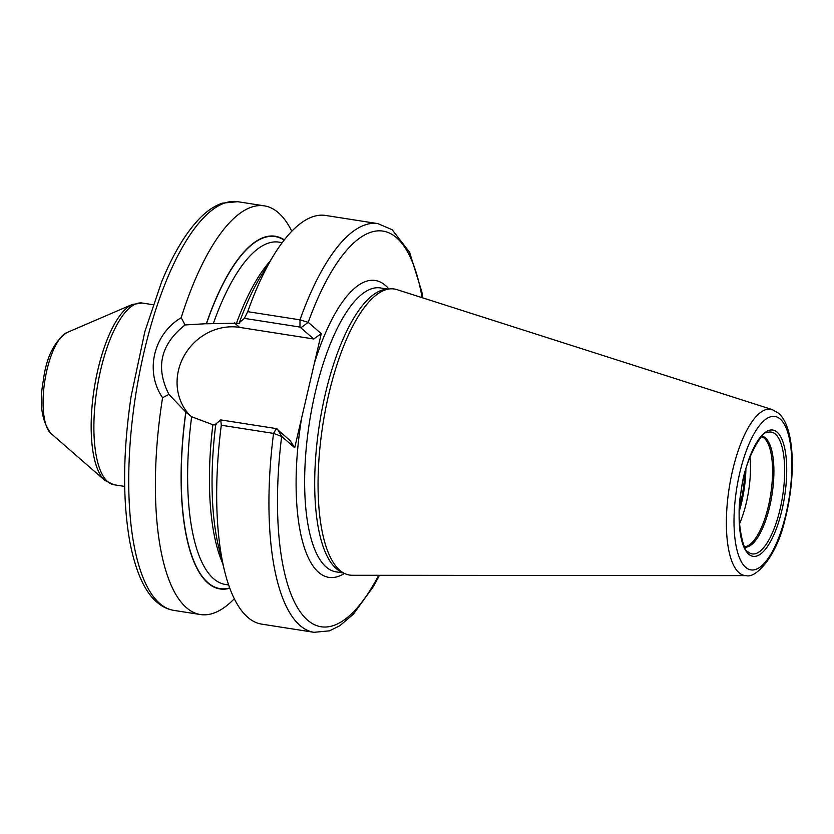 <?xml version="1.0" encoding="UTF-8"?>
<svg xmlns="http://www.w3.org/2000/svg" width="834" height="834" viewBox="0 0 834 834"><rect width="100%" height="100%" fill="white"/><g stroke="black" fill="none" stroke-linecap="round" stroke-linejoin="round"><path stroke-width="1.25" d="M746.242 575.627L352.229 575.272A144.772 49.644 -81.1 0 1 344.901 573.625A144.772 49.644 -81.1 0 1 339.792 570.268A144.772 49.644 98.9 0 1 324.27 416.26A144.772 49.644 98.9 0 1 389.426 288.939A144.772 49.644 98.9 0 1 396.911 289.617L772.211 409.588A84.151 28.856 98.9 0 0 731.168 476.975A84.151 28.856 98.9 0 0 739.007 572.718A84.151 28.856 -81.1 0 0 746.242 575.627C755.792 578.702 776.725 556.351 784.898 520.02C796.147 477.319 795 426.768 778.383 413.122L772.211 409.588M389.426 288.939L385.537 289.419A143.688 49.269 98.9 0 0 320.861 415.791A143.688 49.269 98.9 0 0 336.279 568.642A143.688 49.269 -81.1 0 0 341.346 571.978L344.901 573.625M239.765 323.039L239.421 322.487L244.372 318.369L247.719 311.666L299.979 319.849L308.215 322.341L321.267 333.652L294.715 447.743L281.663 436.422L273.552 433.399L221.291 425.225L220.749 419.909L215.787 424.026A178.497 61.205 -81.1 0 0 218.915 548.074L224.627 571.175A206.822 70.921 -81.1 0 1 221.291 425.225M321.267 333.652L313.709 338.979L300.657 327.658M422.098 297.665A200.254 68.669 98.9 0 0 308.215 322.341L301.147 327.595M244.372 318.369L299.979 327.064L299.979 319.849A206.822 70.921 98.9 0 1 377.917 223.627L325.656 215.453A206.822 70.921 -81.1 0 0 274.157 254.547A206.822 70.921 -81.1 0 0 247.719 311.666M190.183 415.697A53.167 48.831 130.9 0 1 184.147 355.774A53.167 48.831 130.9 0 1 239.608 327.387L313.709 338.979M239.525 322.57C240.275 323.331 239.275 323.54 236.491 323.196L206.457 323.78A178.163 61.09 -81.1 0 1 284.113 240.129M239.421 322.487A178.497 61.205 -81.1 0 1 261.657 274.803L274.157 254.547M277.024 429.197L276.346 428.603L273.552 433.399A206.822 70.921 98.9 0 0 313.991 632.308L261.73 624.134A206.822 70.921 -81.1 0 1 224.627 571.175M234.302 598.749A206.822 70.921 -81.1 0 1 200.441 614.543A206.822 70.921 -81.1 0 1 186.441 607.694A206.822 70.921 -81.1 0 1 162.578 397.703C144.647 371.683 153.362 334.226 181.186 317.712A206.822 70.921 -81.1 0 1 264.357 205.862A206.822 70.921 -81.1 0 1 278.358 212.722A206.822 70.921 -81.1 0 1 291.785 231.247M276.346 428.603L220.749 419.909M162.578 397.703L168.916 394.419L185.784 412.1L191.643 416.75L212.868 424.735C215.641 425.079 216.652 424.871 215.891 424.11M294.715 447.743L290.076 440.519L277.816 429.885M185.304 411.683L185.784 412.1A178.497 61.205 98.9 0 0 229.809 588.231M168.916 394.419C155.26 367.387 160.639 344.233 185.085 324.947L181.186 317.712M284.3 239.89A178.497 61.205 98.9 0 0 206.352 323.696L185.085 324.947M378.678 575.293A200.254 68.669 98.9 0 1 300.084 611.666A200.254 68.669 98.9 0 1 281.663 436.422L277.524 429.083M749.985 456.938A55.857 19.151 -81.1 0 1 739.539 523.752M780.176 419.043A77.656 26.625 98.9 0 0 739.716 473.055A77.656 26.625 98.9 0 0 745.669 567.329A77.656 26.625 -81.1 0 0 786.128 513.317A77.656 26.625 -81.1 0 0 780.176 419.043M777.121 432.158A63.916 21.913 -81.1 0 1 782.021 509.751A63.916 21.913 -81.1 0 1 748.724 554.214A63.916 21.913 -81.1 0 1 743.824 476.621A63.916 21.913 -81.1 0 1 777.121 432.158M343.608 573.031L335.946 571.832A143.688 49.269 -81.1 0 1 326.219 567.068A143.688 49.269 98.9 0 1 312.083 407.315A143.688 49.269 98.9 0 1 380.346 287.918L388.018 289.117M388.905 289.002A150.256 51.52 -81.1 0 0 385.433 285.447A150.256 51.52 98.9 0 0 314.397 363.176M301.585 418.23A150.256 51.52 98.9 0 0 318.661 572.385A150.256 51.52 -81.1 0 0 344.421 573.406M239.608 327.387L234.406 322.873M237.7 201.692A206.822 70.921 98.9 0 0 139.445 373.569A206.822 70.921 98.9 0 0 159.784 603.524A206.822 70.921 -81.1 0 0 173.785 610.373C167.603 609.352 161.994 606.631 156.938 602.211C146.106 593.099 136.057 574.459 129.718 541.214C122.494 499.733 122.952 451.475 131.094 396.463L144.845 331.64L161.421 282.392C172.69 254.818 185.138 233.801 198.753 219.352C206.279 211.388 214.109 205.988 222.23 203.162L237.7 201.692L264.357 205.862M269.966 261.334A173.243 59.402 98.9 0 0 236.491 323.196M212.868 424.735A173.243 59.402 98.9 0 0 222.72 563.44M282.194 242.642L278.921 242.131A173.243 59.402 98.9 0 0 213.306 323.655M191.643 416.75A173.243 59.402 98.9 0 0 225.378 584.457L228.652 584.968M229.704 587.949A178.163 61.09 -81.1 0 1 185.888 412.184M66.637 332.693C53.949 341.804 46.172 357.776 43.305 380.617C39.062 403.281 41.585 420.868 50.884 433.399A52.135 17.879 98.9 0 1 44.828 380.867A52.135 17.879 98.9 0 1 66.637 332.693L132.335 304.441L142.343 303.044A91.959 31.536 98.9 0 0 98.652 379.46A91.959 31.536 98.9 0 0 107.69 481.698A91.959 31.536 98.9 0 0 113.914 484.752L124.683 486.43M132.335 304.441A91.073 31.233 98.9 0 0 94.221 388.592A91.073 31.233 98.9 0 0 104.823 480.363L104.844 480.384A91.073 31.233 98.9 0 0 104.844 480.384L113.914 484.752M104.823 480.363L50.884 433.399A52.135 17.879 98.9 0 0 50.905 433.409M775.401 434.139A61.643 21.131 -81.1 0 1 780.124 508.969A61.643 21.131 -81.1 0 1 748.004 551.858A61.643 21.131 98.9 0 0 748.004 551.858C744.825 553.932 734.712 522.157 741.28 490.788C744.324 458.241 764.007 429.76 766.613 432.773A61.643 21.131 98.9 0 1 775.401 434.139M744.616 547.208A56.212 19.276 -81.1 0 0 771.085 499.983A56.212 19.276 -81.1 0 0 765.466 437.954A56.212 19.276 98.9 0 0 761.995 436.151M761.598 436.557A55.857 19.151 98.9 0 1 764.173 438.1A55.857 19.151 -81.1 0 1 770.001 498.44A55.857 19.151 -81.1 0 1 744.366 546.708M745.898 469.24A57.337 19.662 -81.1 0 1 739.404 510.794M744.866 473.087A57.473 19.703 -81.1 0 1 739.591 506.811M422.869 297.915L421.764 291.619L409.557 252.222L392.168 229.725L377.917 223.627M313.991 632.308L329.461 630.838L339.74 625.802L353.397 614.168L373.371 586.542L379.48 575.293M200.441 614.543L173.785 610.373M153.102 304.723L142.343 303.044"/></g></svg>
